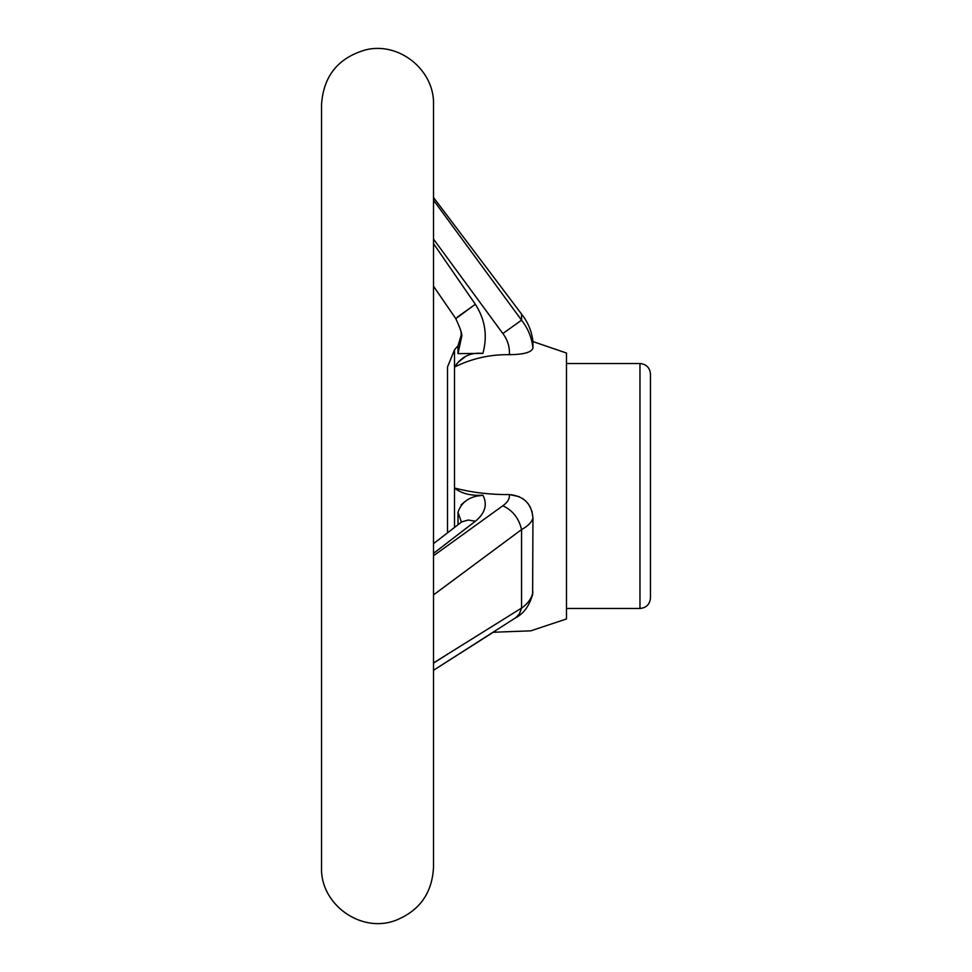 <?xml version="1.0" encoding="UTF-8"?>
<svg xmlns="http://www.w3.org/2000/svg" width="972" height="972" viewBox="0 0 972 972"><rect width="100%" height="100%" fill="white"/><g stroke="black" fill="none" stroke-linecap="round" stroke-linejoin="round"><path stroke-width="1.46" d="M458.006 524.759L458.006 512.244C461.421 501.892 469.719 496.23 482.902 495.234C487.701 504.529 485.174 513.204 475.332 521.247L433.512 553.384M433.512 555.765L502.852 505.756C507.615 502.451 509.79 498.721 509.389 494.566L508.842 494.566M478.333 495.927L482.89 495.234C470.74 495.902 461.275 493.497 454.507 488.005C471.93 492.561 490.228 494.748 509.389 494.566C523.835 495.963 531.684 503.775 532.948 517.979L532.632 594.657M532.948 517.979C531.818 522.195 528.015 526.071 521.551 529.594L433.512 594.9M433.512 662.94L521.563 608.059L521.563 529.801M521.563 608.059L521.551 608.217C528.015 603.539 531.818 598.12 532.948 591.972M433.512 663.123L448.991 653.306M461.506 531.927L475.332 521.247L468.297 520.032L461.967 521.806M433.512 200.171L521.551 320.177C528.015 328.402 531.818 337.685 532.948 348.049C531.72 352.301 523.872 354.513 509.389 354.683C490.204 354.343 471.906 358.461 454.507 367.052C461.263 356.688 470.727 352.143 482.902 353.407L458.006 353.626L458.006 345.813L454.507 349.798L454.507 527.468M509.389 354.683C509.79 346.81 507.603 339.763 502.852 333.542L433.512 239.1M433.512 243.62L475.332 304.285C485.174 319.484 487.701 335.862 482.902 353.407M465.552 356.432L458.006 362.422L454.507 367.052M457.569 316.957L475.332 304.285L472.89 300.7M502.852 333.542L521.551 320.177L521.563 314.102C528.003 322.169 531.806 331.331 532.948 341.585L532.948 348.049M321.538 116.288L321.538 104.587C323.433 76.071 338.11 57.834 365.569 49.888C398.957 41.383 434.691 70.142 433.512 104.587L433.512 867.413C432.139 893.219 419.454 910.91 395.434 920.46C360.964 933.606 320.116 904.264 321.538 867.413L321.538 116.288M461.384 522.122L458.006 512.244M464.701 501.746L461.105 504.869M458.006 353.626L461.469 337.491L460.935 331.197M475.332 304.285L455.941 318.537M532.948 341.585L566.482 353.03L566.482 618.97L530.809 630.828L493.254 632.262L433.512 670.291L515.658 617.755L519.315 614.037L521.551 608.217M532.948 517.906L531.903 511.005M530.542 507.578L528.27 503.885M525.888 501.175L522.559 498.478M519.388 496.704L509.389 494.566M650.462 374.026L650.462 597.974C649.843 604.353 646.344 607.852 639.965 608.472L639.965 363.528C646.344 364.148 649.843 367.647 650.462 374.026M454.507 349.798L447.509 367.027L447.509 532.875L433.512 543.64L460.85 522.559M521.551 529.594C518.999 518.392 512.766 510.434 502.852 505.756M521.563 314.102L433.512 197.486M458.006 345.813L461.36 334.708M566.482 608.472L639.965 608.472M566.482 363.528L639.965 363.528M455.734 318.585L433.512 286.23L455.734 318.585C460.777 329.277 462.696 335.437 461.506 337.053M515.233 618.022C523.58 613.83 529.424 605.835 532.753 594.026L532.668 594.524"/></g></svg>

